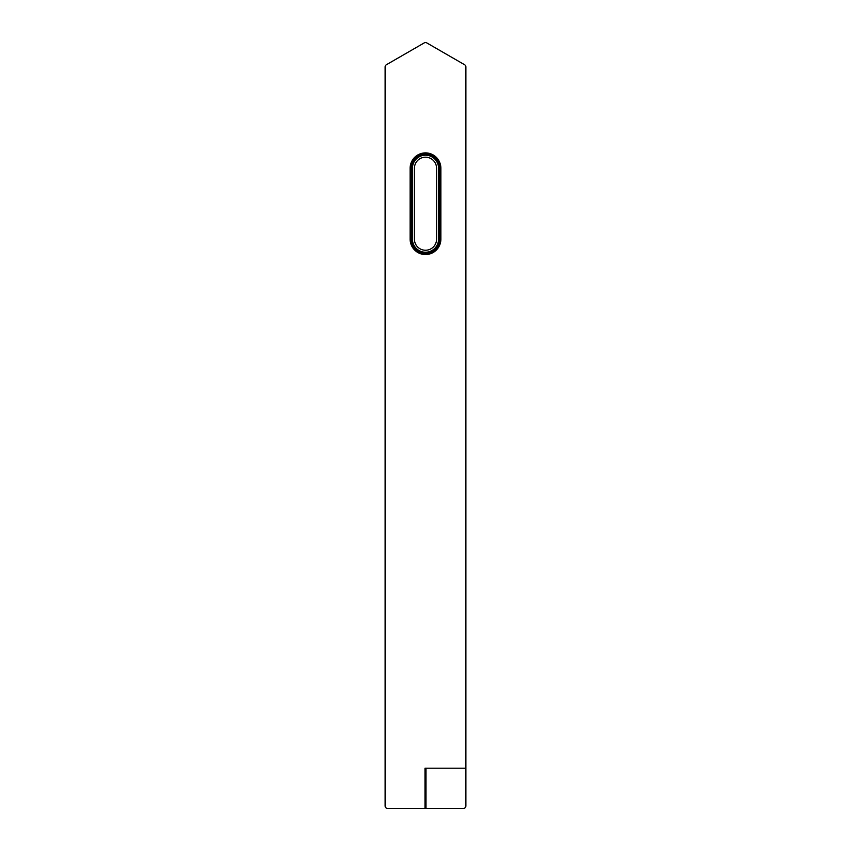 <?xml version="1.0" encoding="UTF-8"?>
<svg xmlns="http://www.w3.org/2000/svg" width="851" height="851" viewBox="0 0 851 851"><rect width="100%" height="100%" fill="white"/><g stroke="black" fill="none" stroke-linecap="round" stroke-linejoin="round"><path stroke-width="1.28" d="M436.574 168.264A11.074 11.074 0 0 0 425.5 157.19A11.074 11.074 0 0 0 414.426 168.264L414.426 239.174A11.074 11.074 0 0 0 425.5 250.247A11.074 11.074 0 0 0 436.574 239.174L436.574 168.264M425.5 42.55A2.521 2.521 0 0 0 424.245 42.89L386.375 64.75A2.521 2.521 0 0 0 385.109 66.931L385.109 805.929A2.521 2.521 0 0 0 387.63 808.45L425 808.45L425 768.187L465.891 768.187L465.891 66.931A2.521 2.521 0 0 0 464.625 64.75L426.755 42.89A2.521 2.521 0 0 0 425.5 42.55M465.891 768.187L465.891 805.929A2.521 2.521 0 0 1 463.37 808.45L426 808.45L426 768.187M440.871 239.174A15.371 15.371 0 0 1 425.5 254.545A15.371 15.371 0 0 1 410.129 239.174L410.129 168.264A15.371 15.371 0 0 1 425.5 152.893A15.371 15.371 0 0 1 440.871 168.264L440.871 239.174L439.978 239.174L439.978 168.264A14.478 14.478 0 0 0 425.5 153.786A14.478 14.478 0 0 0 411.022 168.264L411.544 168.264A13.956 13.956 0 0 1 425.5 154.308A13.956 13.956 0 0 1 439.456 168.264L439.456 239.174A13.956 13.956 0 0 1 425.5 253.13A13.956 13.956 0 0 1 411.544 239.174L412.437 239.174A13.063 13.063 0 0 0 425.5 252.236A13.063 13.063 0 0 0 438.563 239.174L438.563 168.264A13.063 13.063 0 0 0 425.5 155.201A13.063 13.063 0 0 0 412.437 168.264L412.437 239.174M410.129 168.264L411.022 168.264L411.022 239.174A14.478 14.478 0 0 0 425.5 253.651A14.478 14.478 0 0 0 439.978 239.174L438.563 239.174M412.437 168.264L411.544 168.264L411.544 239.174L410.129 239.174M440.871 168.264L438.563 168.264"/></g></svg>
